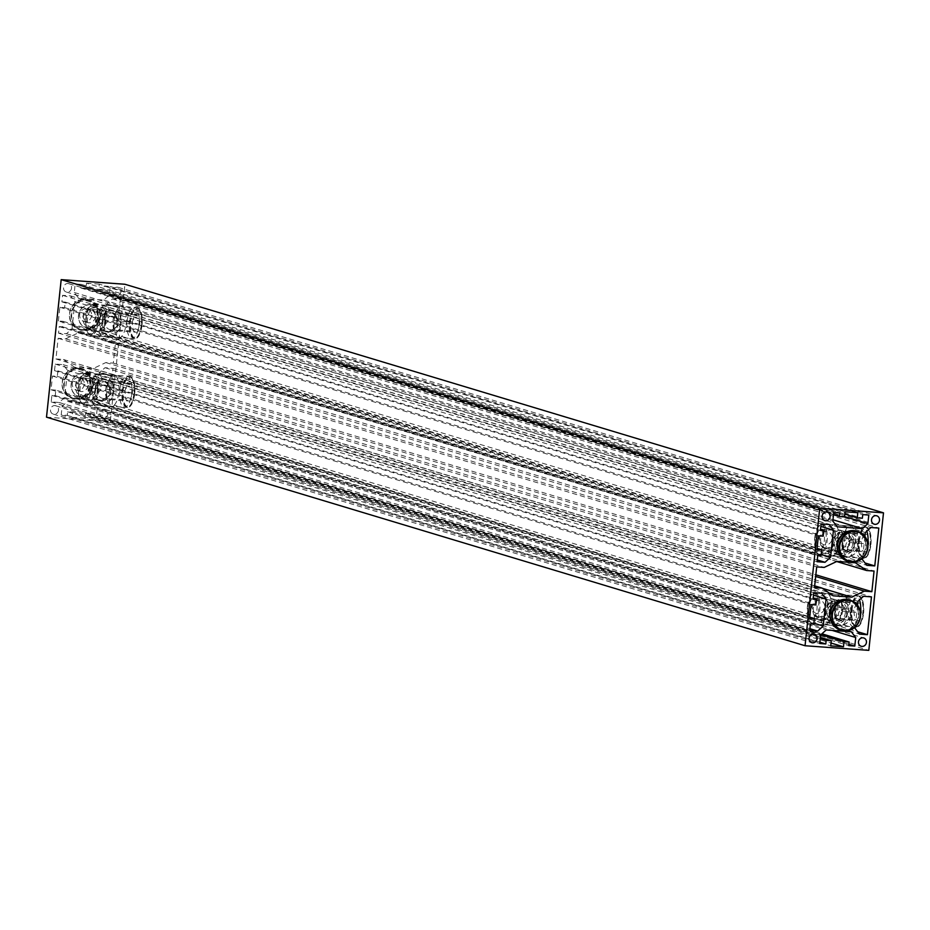 <?xml version="1.0" encoding="UTF-8"?>
<svg xmlns="http://www.w3.org/2000/svg" width="930" height="930" viewBox="0 0 930 930"><rect width="100%" height="100%" fill="white"/><g stroke="black" fill="none" stroke-linecap="round" stroke-linejoin="round"><path stroke-width="0.7" stroke-dasharray="4.65 3.49" d="M863.575 613.312A15.612 6.068 -85.8 0 0 858.762 595.944A15.612 6.068 -85.8 0 0 851.694 609.731A15.612 6.068 -85.8 0 0 856.507 627.087A15.612 6.068 -85.8 0 0 863.575 613.312M134.699 393.681A15.612 6.068 -85.8 0 0 129.898 376.325A15.612 6.068 -85.8 0 0 122.83 390.1A15.612 6.068 -85.8 0 0 127.631 407.468A15.612 6.068 -85.8 0 0 134.699 393.681M46.5 417.163L110.252 421.801L124.946 284.266M110.252 421.801L868.806 650.372M142.058 324.907A15.612 6.068 -85.8 0 0 137.245 307.551A15.612 6.068 -85.8 0 0 130.177 321.327A15.612 6.068 -85.8 0 0 134.978 338.694A15.612 6.068 -85.8 0 0 142.058 324.907M870.922 544.538A15.612 6.068 -85.8 0 0 866.121 527.171A15.612 6.068 -85.8 0 0 859.053 540.958A15.612 6.068 -85.8 0 0 863.854 558.314A15.612 6.068 -85.8 0 0 870.922 544.538M127.154 321.106A15.612 6.068 94.2 0 1 134.222 307.33A15.612 6.068 94.2 0 1 139.151 323.338A15.612 6.068 94.2 0 1 131.955 338.474A15.612 6.068 94.2 0 1 127.154 321.106M116.227 337.346L108.287 336.765L103.893 331.034L106.787 303.947L112.332 298.937L120.272 299.518L116.227 337.346L865.028 562.976M120.272 299.518L878.815 528.089M867.888 544.317A15.612 6.068 94.2 0 1 860.82 558.093A15.612 6.068 94.2 0 1 856.019 540.737A15.612 6.068 94.2 0 1 863.087 526.95A15.612 6.068 94.2 0 1 866.818 531.17M853.368 528.903L851.915 526.148L847.625 527.171A15.612 6.068 -85.8 0 0 843.115 539.795A15.612 6.068 -85.8 0 0 844.731 554.268L849.648 557.279L850.473 556A15.612 6.068 -85.8 0 0 854.984 543.376A15.612 6.068 -85.8 0 0 853.368 528.903L865.33 532.518M103.893 331.034L115.866 334.637L120.784 337.66L121.597 336.369A15.612 6.068 -85.8 0 0 126.12 323.745A15.612 6.068 -85.8 0 0 124.492 309.283L847.625 527.171M124.492 309.283L123.039 306.516L118.761 307.551A15.612 6.068 -85.8 0 0 114.239 320.176A15.612 6.068 -85.8 0 0 115.866 334.637M106.787 303.947L118.761 307.551M112.332 298.937L870.887 527.508M121.597 336.369L844.731 554.268M864.912 536.471L862.598 558.174M850.473 556L862.436 559.604M108.287 336.765L866.841 565.335M96.546 399.807L99.44 372.721L104.985 367.71L112.914 368.292L108.88 406.108L100.94 405.538L96.546 399.807L108.508 403.411L113.425 406.433L114.251 405.143L837.384 623.042L842.301 626.053L843.115 624.774L855.088 628.378M100.94 405.538L859.494 634.109M119.807 389.879A15.612 6.068 94.2 0 1 126.875 376.104A15.612 6.068 94.2 0 1 131.793 392.111A15.612 6.068 94.2 0 1 124.608 407.247A15.612 6.068 94.2 0 1 119.807 389.879M108.88 406.108L857.681 631.749M112.914 368.292L871.468 596.862M860.541 613.091A15.612 6.068 94.2 0 1 853.473 626.867A15.612 6.068 94.2 0 1 848.672 609.51A15.612 6.068 94.2 0 1 855.74 595.723A15.612 6.068 94.2 0 1 859.471 599.943M843.115 624.774A15.612 6.068 -85.8 0 0 847.637 612.149A15.612 6.068 -85.8 0 0 846.009 597.676L844.568 594.909L840.278 595.944A15.612 6.068 -85.8 0 0 835.756 608.569A15.612 6.068 -85.8 0 0 837.384 623.042M114.251 405.143A15.612 6.068 -85.8 0 0 118.761 392.518A15.612 6.068 -85.8 0 0 117.145 378.057L840.278 595.944M117.145 378.057L115.692 375.29L111.402 376.325A15.612 6.068 -85.8 0 0 106.892 388.949A15.612 6.068 -85.8 0 0 108.508 403.411M99.44 372.721L111.402 376.325M104.985 367.71L863.528 596.281M846.009 597.676L857.983 601.28M857.565 605.244L855.24 626.936M857.82 512.697L99.266 284.127L98.72 289.288L103.811 289.66L104.195 286.045L110.252 286.487L109.345 295.043L103.8 300.053L78.678 298.228L74.284 292.497L75.191 283.929L81.247 284.371L80.864 287.986L85.967 288.358L86.513 283.197L845.068 511.767M85.967 288.358L844.51 516.929M98.72 289.288L844.812 514.104M55.812 390.123L51.034 389.775L52.498 376.022L57.288 376.371L57.869 370.872L54.521 370.628L55.219 364.095L63.159 364.665L67.564 370.396L64.67 397.482L59.113 402.492L51.185 401.911L51.882 395.378L55.23 395.622L55.812 390.123L809.693 617.288M55.23 395.622L813.773 624.193M51.882 395.378L810.425 623.949M51.185 401.911L809.728 630.482M59.113 402.492L809.925 628.727M64.67 397.482L813.878 623.24M67.564 370.396L813.506 595.165M63.159 364.665L821.713 593.235M55.219 364.095L813.773 592.654M54.521 370.628L813.076 599.187M57.869 370.872L813.157 598.455M57.288 376.371L815.831 604.942M52.498 376.022L811.053 604.593M58.381 321.001L59.857 307.249L64.635 307.598L65.228 302.099L61.88 301.855L62.577 295.322L70.506 295.891L74.912 301.622L72.017 328.72L66.472 333.719L58.532 333.138L59.229 326.604L62.577 326.849L63.17 321.35L58.381 321.001L816.935 549.572M63.17 321.35L817.052 548.514M62.577 326.849L821.132 555.419M59.229 326.604L817.784 555.175M58.532 333.138L817.086 561.708M66.472 333.719L817.272 559.953M72.017 328.72L821.225 554.466M74.912 301.622L820.853 526.392M70.506 295.891L829.06 524.462M62.577 295.322L821.12 523.892M61.88 301.855L820.423 530.426M65.228 302.099L820.504 529.682M64.635 307.598L823.19 536.168M59.857 307.249L818.4 535.82M80.864 287.986L833.501 514.778M81.247 284.371L839.802 512.942M75.191 283.929L833.745 512.5M74.284 292.497L832.827 521.067M78.678 298.228L837.233 526.787M103.8 300.053L832.966 519.765M109.345 295.043L844.556 516.58M110.252 286.487L868.806 515.057M104.195 286.045L862.749 514.615M103.811 289.66L862.366 518.219M84.932 418.233L72.18 417.303L72.738 412.141L67.634 411.781L67.251 415.385L61.194 414.943L62.112 406.387L67.658 401.376L92.767 403.213L97.173 408.933L96.255 417.5L90.198 417.059L90.582 413.443L85.49 413.071L84.932 418.233L831.036 643.048M85.49 413.071L820.958 634.69M90.582 413.443L821.922 633.818M90.198 417.059L848.753 645.629M96.255 417.5L848.892 644.281M97.173 408.933L832.059 630.377M92.767 403.213L851.322 631.772M67.658 401.376L826.2 629.947M62.112 406.387L820.655 634.958M61.194 414.943L819.749 643.514M67.251 415.385L819.888 642.177M67.634 411.781L820.272 638.561M72.738 412.141L820.388 637.434M72.18 417.303L830.734 645.873M51.034 389.775L809.588 618.345M823.166 596.258L830.874 598.583A15.612 6.068 -85.8 0 0 826.886 593.631A15.612 6.068 -85.8 0 0 823.166 596.258L825.224 596.63L830.734 608.208L820.655 619.81L828.351 622.135L842.615 611.777L833.14 599.013L830.874 598.583M94.302 376.638L96.36 377.01L101.87 388.577L91.779 400.191L99.487 402.516L113.751 392.158L104.276 379.394L101.998 378.952A15.612 6.068 -85.8 0 0 98.022 374A15.612 6.068 -85.8 0 0 94.302 376.638L101.998 378.952M92.965 385.892A11.881 10.904 -73.2 0 1 78.62 396.482A11.881 10.904 -73.2 0 1 71.61 381.951A11.881 10.904 -73.2 0 1 85.479 373.721A11.881 10.904 -73.2 0 1 92.965 385.892M830.327 618.369A11.881 10.904 106.8 0 0 837.174 625.053A11.881 10.904 106.8 0 0 851.52 614.463A11.881 10.904 106.8 0 0 844.033 602.291A11.881 10.904 106.8 0 0 834.629 604.082M120.935 291.764A4.336 3.976 -73.2 0 1 115.704 295.635A4.336 3.976 -73.2 0 1 113.146 290.334A4.336 3.976 -73.2 0 1 120.935 291.764M107.892 413.838A4.336 3.976 -73.2 0 1 102.649 417.698A4.336 3.976 -73.2 0 1 100.091 412.397A4.336 3.976 -73.2 0 1 107.892 413.838M71.529 288.172A4.336 3.976 -73.2 0 1 66.297 292.032A4.336 3.976 -73.2 0 1 63.728 286.731A4.336 3.976 -73.2 0 1 71.529 288.172M58.485 410.246A4.336 3.976 -73.2 0 1 53.242 414.106A4.336 3.976 -73.2 0 1 50.685 408.805A4.336 3.976 -73.2 0 1 58.485 410.246M74.633 367.234L63.438 359.492L55.94 358.945L58.137 338.311L65.646 338.857L78.306 332.847L96.813 334.196L108.008 341.938L115.518 342.484L113.309 363.119L105.811 362.572L93.14 368.582L74.633 367.234L833.187 595.805M93.14 368.582L822.353 588.306M105.811 362.572L815.668 576.472M113.309 363.119L815.842 574.81M115.518 342.484L874.061 571.055M108.008 341.938L836.675 561.499M96.813 334.196L855.368 562.766M78.306 332.847L836.861 561.418M65.646 338.857L824.189 567.428M58.137 338.311L816.691 566.882M55.94 358.945L814.482 587.516M63.438 359.492L814.657 585.854M99.266 284.127L86.513 283.197M100.312 317.118A11.881 10.904 -73.2 0 1 85.967 327.709A11.881 10.904 -73.2 0 1 78.957 313.189A11.881 10.904 -73.2 0 1 92.826 304.947A11.881 10.904 -73.2 0 1 100.312 317.118M837.674 549.595A11.881 10.904 106.8 0 0 844.521 556.279A11.881 10.904 106.8 0 0 858.867 545.689A11.881 10.904 106.8 0 0 851.38 533.518A11.881 10.904 106.8 0 0 841.976 535.308M830.513 527.484L838.221 529.809A15.612 6.068 -85.8 0 0 834.245 524.857A15.612 6.068 -85.8 0 0 830.513 527.484L832.583 527.856L838.093 539.435L828.002 551.048L835.698 553.362L849.962 543.015L840.499 530.24L838.221 529.809M101.649 307.865L103.707 308.237L109.217 319.804L99.126 331.417L106.834 333.742L121.098 323.384L111.623 310.62L109.345 310.19A15.612 6.068 -85.8 0 0 105.369 305.226A15.612 6.068 -85.8 0 0 101.649 307.865L109.345 310.19M91.779 400.191A15.612 6.068 -85.8 0 0 95.755 405.143A15.612 6.068 -85.8 0 0 99.487 402.516M99.126 331.417A15.612 6.068 -85.8 0 0 103.114 336.369A15.612 6.068 -85.8 0 0 106.834 333.742M820.655 619.81A15.612 6.068 -85.8 0 0 824.631 624.774A15.612 6.068 -85.8 0 0 828.351 622.135M828.002 551.048A15.612 6.068 -85.8 0 0 831.978 556A15.612 6.068 -85.8 0 0 835.698 553.362M846.579 614.102A6.51 5.975 106.8 0 0 834.884 611.952A6.51 5.975 106.8 0 0 838.721 619.903A6.51 5.975 106.8 0 0 846.579 614.102M830.188 617.369A11.706 10.742 106.8 0 0 837.221 624.879A11.706 10.742 106.8 0 0 850.892 616.776A11.706 10.742 106.8 0 0 843.975 602.454A11.706 10.742 106.8 0 0 841.836 602.07A11.706 10.742 106.8 0 0 833.966 604.826M837.558 600.768A11.706 10.742 -73.2 0 1 839.685 601.164A11.706 10.742 -73.2 0 1 846.602 615.474A11.706 10.742 -73.2 0 1 832.931 623.588A11.706 10.742 -73.2 0 1 825.735 610.429A11.706 10.742 -73.2 0 1 837.558 600.768M836.035 618.578L837.616 603.814C843.975 609.917 843.452 614.835 836.035 618.578L827.607 619.996L831.42 600.885L837.616 603.814M837.349 602.663A9.8 8.998 106.8 0 0 827.456 610.743A9.8 8.998 106.8 0 0 833.489 621.763A9.8 8.998 106.8 0 0 844.928 614.974A9.8 8.998 106.8 0 0 839.139 603A9.8 8.998 106.8 0 0 837.349 602.663M837.407 620.438A10.404 4.046 -85.8 0 0 837.756 620.508A10.404 4.046 -85.8 0 0 842.545 610.417A10.404 4.046 -85.8 0 0 839.267 599.745A10.404 4.046 -85.8 0 0 834.512 609.383A10.404 4.046 -85.8 0 0 837.407 620.438M811.902 618.59A10.404 4.046 94.2 0 1 809.007 607.523A10.404 4.046 94.2 0 1 813.762 597.885A10.404 4.046 94.2 0 1 814.11 597.955A10.404 4.046 94.2 0 1 817.005 609.011A10.404 4.046 94.2 0 1 812.25 618.648A10.404 4.046 94.2 0 1 811.902 618.59M825.468 599.083C812.599 596.246 807.949 615.486 821.399 618.125C831.56 622.251 833.536 599.99 827.061 599.35L825.468 599.083M832.362 601.198C831.513 596.432 828.956 620.403 830.467 618.927L832.408 601.21L831.246 601.129L823.201 609.464L830.467 618.927L824.457 619.043L828.13 599.885L832.408 601.21M850.904 609.673A15.612 6.068 94.2 0 1 857.971 595.886A15.612 6.068 94.2 0 1 860.424 597.537A15.612 6.068 94.2 0 1 862.901 611.905A15.612 6.068 94.2 0 1 858.367 625.762A15.612 6.068 94.2 0 1 855.705 627.029A15.612 6.068 94.2 0 1 850.904 609.673M827.909 607.999L827.398 600.966L823.899 598.409L815.087 600.071L811.739 606.825L813.564 614.253L818.249 617.171L825.887 615.149L827.909 607.999M807.868 606.534A15.612 6.068 94.2 0 1 812.274 594.026A15.612 6.068 94.2 0 1 814.936 592.759A15.612 6.068 94.2 0 1 819.865 608.766A15.612 6.068 94.2 0 1 812.669 623.902A15.612 6.068 94.2 0 1 810.216 622.251A15.612 6.068 94.2 0 1 807.868 606.534M807.403 606.581A14.741 5.731 94.2 0 1 811.565 594.77A14.741 5.731 94.2 0 1 818.726 608.685A14.741 5.731 94.2 0 1 809.623 621.426A14.741 5.731 94.2 0 1 807.403 606.581M852.031 609.824A14.741 5.731 94.2 0 1 861.017 598.362A14.741 5.731 94.2 0 1 863.354 611.928A14.741 5.731 94.2 0 1 859.076 625.018A14.741 5.731 94.2 0 1 852.031 609.824M861.447 612.661L858.623 620.682L854.81 619.543L853.821 610.371L856.646 602.349L860.459 603.5L861.447 612.661L842.313 611.277L839.499 619.299L858.623 620.682M819.225 600.28A6.801 6.243 106.8 0 0 812.739 609.987A6.801 6.243 106.8 0 0 823.55 610.778A6.801 6.243 106.8 0 0 819.225 600.28M827.398 600.966A9.8 8.998 106.8 0 0 823.306 598.223A9.8 8.998 106.8 0 0 821.515 597.897A9.8 8.998 106.8 0 0 815.087 600.071M813.564 614.253A9.8 8.998 106.8 0 0 817.656 616.997A9.8 8.998 106.8 0 0 825.887 615.149M839.499 619.299L835.686 618.148L854.81 619.543M835.686 618.148L834.698 608.976L853.821 610.371M834.698 608.976L837.523 600.954L856.646 602.349M837.523 600.954L841.336 602.105L860.459 603.5M841.336 602.105L842.313 611.277M850.334 615.242A6.51 5.975 106.8 0 0 838.639 613.079A6.51 5.975 106.8 0 0 842.487 621.031A6.51 5.975 106.8 0 0 850.334 615.242M840.023 629.796A15.612 14.322 106.8 0 0 842.871 630.331A15.612 14.322 106.8 0 0 858.634 617.45A15.612 14.322 106.8 0 0 849.032 599.908M842.754 629.842A15.182 13.927 106.8 0 0 857.239 608.162A15.182 13.927 106.8 0 0 833.082 606.407A15.182 13.927 106.8 0 0 842.754 629.842M853.926 545.329A6.51 5.975 106.8 0 0 842.231 543.178A6.51 5.975 106.8 0 0 846.067 551.13A6.51 5.975 106.8 0 0 853.926 545.329M837.535 548.607A11.706 10.742 106.8 0 0 844.568 556.105A11.706 10.742 106.8 0 0 858.239 548.003A11.706 10.742 106.8 0 0 851.334 533.692A11.706 10.742 106.8 0 0 849.195 533.297A11.706 10.742 106.8 0 0 841.313 536.052M844.905 532.007A11.706 10.742 -73.2 0 1 847.044 532.39A11.706 10.742 -73.2 0 1 853.949 546.712A11.706 10.742 -73.2 0 1 840.29 554.815A11.706 10.742 -73.2 0 1 833.082 541.655A11.706 10.742 -73.2 0 1 844.905 532.007M843.394 549.804L844.963 535.041C851.322 541.144 850.799 546.073 843.394 549.804L834.966 551.223L838.767 532.111L844.963 535.041M844.696 533.89A9.8 8.998 106.8 0 0 834.815 541.969A9.8 8.998 106.8 0 0 840.836 552.99A9.8 8.998 106.8 0 0 852.275 546.201A9.8 8.998 106.8 0 0 846.486 534.227A9.8 8.998 106.8 0 0 844.696 533.89M844.754 551.664A10.404 4.046 -85.8 0 0 845.103 551.734A10.404 4.046 -85.8 0 0 849.892 541.644A10.404 4.046 -85.8 0 0 846.614 530.972A10.404 4.046 -85.8 0 0 841.859 540.609A10.404 4.046 -85.8 0 0 844.754 551.664M819.26 549.816A10.404 4.046 94.2 0 1 816.354 538.761A10.404 4.046 94.2 0 1 821.109 529.124A10.404 4.046 94.2 0 1 821.457 529.182A10.404 4.046 94.2 0 1 824.364 540.249A10.404 4.046 94.2 0 1 819.609 549.874A10.404 4.046 94.2 0 1 819.26 549.816M832.815 530.309C819.946 527.473 815.296 546.712 828.758 549.351C838.918 553.478 840.883 531.216 834.408 530.588L832.815 530.309M837.86 550.165L839.755 532.437L838.604 532.355L830.548 540.69L837.86 550.165L831.804 550.269L835.477 531.111L839.755 532.437C838.86 527.659 836.303 551.641 837.814 550.153M858.25 540.9A15.612 6.068 94.2 0 1 865.319 527.112A15.612 6.068 94.2 0 1 867.771 528.763A15.612 6.068 94.2 0 1 870.248 543.132A15.612 6.068 94.2 0 1 865.714 556.989A15.612 6.068 94.2 0 1 863.052 558.256A15.612 6.068 94.2 0 1 858.25 540.9M835.256 539.226L834.745 532.193L831.257 529.635L822.434 531.297L819.086 538.052L820.923 545.48L825.596 548.398L833.234 546.375L835.256 539.226M815.215 537.773A15.612 6.068 94.2 0 1 819.621 525.252A15.612 6.068 94.2 0 1 822.283 523.985A15.612 6.068 94.2 0 1 827.212 539.993A15.612 6.068 94.2 0 1 820.028 555.129A15.612 6.068 94.2 0 1 817.575 553.49A15.612 6.068 94.2 0 1 815.215 537.773M814.75 537.807A14.741 5.731 94.2 0 1 818.912 525.996A14.741 5.731 94.2 0 1 826.084 539.912A14.741 5.731 94.2 0 1 816.97 552.653A14.741 5.731 94.2 0 1 814.75 537.807M859.378 541.051A14.741 5.731 94.2 0 1 868.364 529.589A14.741 5.731 94.2 0 1 870.701 543.167A14.741 5.731 94.2 0 1 866.435 556.256A14.741 5.731 94.2 0 1 859.378 541.051M868.794 543.899L865.97 551.92L862.157 550.769L861.18 541.597L863.993 533.576L867.806 534.727L868.794 543.899L849.671 542.504L846.846 550.525L865.97 551.92M826.572 531.507A6.801 6.243 106.8 0 0 820.086 541.214A6.801 6.243 106.8 0 0 830.897 542.004A6.801 6.243 106.8 0 0 826.572 531.507M834.745 532.193A9.8 8.998 106.8 0 0 830.664 529.449A9.8 8.998 106.8 0 0 828.874 529.124A9.8 8.998 106.8 0 0 822.434 531.297M820.923 545.48A9.8 8.998 106.8 0 0 825.003 548.223A9.8 8.998 106.8 0 0 833.234 546.375M846.846 550.525L843.033 549.374L862.157 550.769M843.033 549.374L842.045 540.202L861.18 541.597M842.045 540.202L844.87 532.181L863.993 533.576M844.87 532.181L848.683 533.332L867.806 534.727M848.683 533.332L849.671 542.504M857.681 546.468A6.51 5.975 106.8 0 0 845.998 544.306A6.51 5.975 106.8 0 0 849.834 552.257A6.51 5.975 106.8 0 0 857.681 546.468M847.37 561.034A15.612 14.322 106.8 0 0 850.218 561.557A15.612 14.322 106.8 0 0 865.981 548.688A15.612 14.322 106.8 0 0 856.379 531.135M850.101 561.081A15.182 13.927 106.8 0 0 864.586 539.388A15.182 13.927 106.8 0 0 840.441 537.633A15.182 13.927 106.8 0 0 850.101 561.081M88.025 385.531A6.51 5.975 -73.2 0 1 80.178 391.332A6.51 5.975 -73.2 0 1 76.33 383.381A6.51 5.975 -73.2 0 1 88.025 385.531M80.805 396.703A11.706 10.742 -73.2 0 1 78.666 396.308A11.706 10.742 -73.2 0 1 71.761 381.998A11.706 10.742 -73.2 0 1 85.432 373.895A11.706 10.742 -73.2 0 1 92.628 387.054A11.706 10.742 -73.2 0 1 80.805 396.703M85.095 397.994A11.706 10.742 106.8 0 0 96.918 388.345A11.706 10.742 106.8 0 0 89.71 375.185A11.706 10.742 106.8 0 0 76.051 383.288A11.706 10.742 106.8 0 0 82.956 397.61A11.706 10.742 106.8 0 0 85.095 397.994M98.313 381.044L96.743 395.808L98.313 381.044L95.034 378.777L89.385 397.552L91.233 397.889L96.743 395.808M85.304 396.11A9.8 8.998 -73.2 0 1 83.514 395.773A9.8 8.998 -73.2 0 1 77.725 383.799A9.8 8.998 -73.2 0 1 89.164 377.01A9.8 8.998 -73.2 0 1 95.186 388.031A9.8 8.998 -73.2 0 1 85.304 396.11M110.74 380.184A10.404 4.046 -85.8 0 0 110.391 380.126A10.404 4.046 -85.8 0 0 105.602 390.205A10.404 4.046 -85.8 0 0 108.891 400.877A10.404 4.046 -85.8 0 0 113.646 391.239A10.404 4.046 -85.8 0 0 110.74 380.184M85.246 378.336A10.404 4.046 94.2 0 1 88.141 389.391A10.404 4.046 94.2 0 1 83.386 399.028A10.404 4.046 94.2 0 1 83.037 398.958A10.404 4.046 94.2 0 1 80.143 387.903A10.404 4.046 94.2 0 1 84.897 378.266A10.404 4.046 94.2 0 1 85.246 378.336M97.185 399.691L95.592 399.423C89.117 398.807 91.082 376.522 101.242 380.649C114.657 383.241 110.1 402.516 97.185 399.691M99.533 380.382L95.941 382.893L95.476 395.75L97.638 398.11L99.533 380.382L98.196 379.731L92.535 398.493L97.603 398.098M133.908 393.623A15.612 6.068 94.2 0 1 129.503 406.131A15.612 6.068 94.2 0 1 126.84 407.41A15.612 6.068 94.2 0 1 121.911 391.391A15.612 6.068 94.2 0 1 129.107 376.266A15.612 6.068 94.2 0 1 131.56 377.906A15.612 6.068 94.2 0 1 133.908 393.623M110.914 391.949L107.566 398.703L98.743 400.365L95.255 397.808L94.744 390.774L96.767 383.625L104.404 381.602L109.077 384.52L110.914 391.949M90.873 390.495A15.612 6.068 94.2 0 1 83.805 404.271A15.612 6.068 94.2 0 1 81.352 402.632A15.612 6.068 94.2 0 1 78.876 388.263A15.612 6.068 94.2 0 1 83.409 374.406A15.612 6.068 94.2 0 1 86.072 373.128A15.612 6.068 94.2 0 1 90.873 390.495M89.745 390.333A14.741 5.731 94.2 0 1 80.759 401.795A14.741 5.731 94.2 0 1 78.422 388.228A14.741 5.731 94.2 0 1 82.7 375.139A14.741 5.731 94.2 0 1 89.745 390.333M134.373 393.588A14.741 5.731 94.2 0 1 130.212 405.399A14.741 5.731 94.2 0 1 123.051 391.472A14.741 5.731 94.2 0 1 132.153 378.743A14.741 5.731 94.2 0 1 134.373 393.588M124.957 390.74L127.782 382.718L131.595 383.869L132.572 393.041L129.747 401.063L125.945 399.912L124.957 390.74L105.834 389.356L108.659 381.335L127.782 382.718M103.428 398.493A6.801 6.243 -73.2 0 1 99.103 387.996A6.801 6.243 -73.2 0 1 109.914 388.787A6.801 6.243 -73.2 0 1 103.428 398.493M107.566 398.703A9.8 8.998 -73.2 0 1 101.126 400.877A9.8 8.998 -73.2 0 1 99.336 400.551A9.8 8.998 -73.2 0 1 95.255 397.808M96.767 383.625A9.8 8.998 -73.2 0 1 104.997 381.777A9.8 8.998 -73.2 0 1 109.077 384.52M108.659 381.335L112.46 382.474L131.595 383.869M112.46 382.474L113.448 391.646L132.572 393.041M113.448 391.646L110.624 399.668L129.747 401.063M110.624 399.668L106.822 398.528L125.945 399.912M106.822 398.528L105.834 389.356M84.27 384.404A6.51 5.975 -73.2 0 1 76.411 390.193A6.51 5.975 -73.2 0 1 72.575 382.242A6.51 5.975 -73.2 0 1 84.27 384.404M74.702 398.412A15.182 13.927 106.8 0 0 89.187 376.731A15.182 13.927 106.8 0 0 65.042 374.976A15.182 13.927 106.8 0 0 74.702 398.412M74.819 398.9A15.612 14.322 106.8 0 0 90.582 386.02A15.612 14.322 106.8 0 0 80.98 368.478A15.612 14.322 106.8 0 0 78.132 367.943A15.612 14.322 106.8 0 0 62.368 380.823A15.612 14.322 106.8 0 0 71.97 398.366A15.612 14.322 106.8 0 0 74.819 398.9M79.782 368.443A15.612 14.322 -73.2 0 1 82.63 368.966A15.612 14.322 -73.2 0 1 91.849 388.054A15.612 14.322 -73.2 0 1 73.621 398.865A15.612 14.322 -73.2 0 1 64.019 381.312A15.612 14.322 -73.2 0 1 79.782 368.443M79.899 368.919A15.182 13.927 -73.2 0 1 89.559 392.367A15.182 13.927 -73.2 0 1 65.414 390.612A15.182 13.927 -73.2 0 1 79.899 368.919M95.372 316.77A6.51 5.975 -73.2 0 1 87.525 322.559A6.51 5.975 -73.2 0 1 83.688 314.607A6.51 5.975 -73.2 0 1 95.372 316.77M88.164 327.93A11.706 10.742 -73.2 0 1 86.025 327.546A11.706 10.742 -73.2 0 1 79.108 313.224A11.706 10.742 -73.2 0 1 92.779 305.121A11.706 10.742 -73.2 0 1 99.975 318.281A11.706 10.742 -73.2 0 1 88.164 327.93M92.442 329.232A11.706 10.742 106.8 0 0 104.265 319.571A11.706 10.742 106.8 0 0 97.069 306.412A11.706 10.742 106.8 0 0 83.398 314.526A11.706 10.742 106.8 0 0 90.315 328.836A11.706 10.742 106.8 0 0 92.442 329.232M105.671 312.271L104.09 327.035L105.66 312.271L102.393 310.004L96.732 328.778L98.58 329.115L104.09 327.035M92.651 327.337A9.8 8.998 -73.2 0 1 90.861 327A9.8 8.998 -73.2 0 1 85.072 315.026A9.8 8.998 -73.2 0 1 96.511 308.237A9.8 8.998 -73.2 0 1 102.544 319.257A9.8 8.998 -73.2 0 1 92.651 327.337M118.098 311.411A10.404 4.046 -85.8 0 0 117.75 311.352A10.404 4.046 -85.8 0 0 112.949 321.431A10.404 4.046 -85.8 0 0 116.238 332.115A10.404 4.046 -85.8 0 0 120.993 322.478A10.404 4.046 -85.8 0 0 118.098 311.411M92.593 309.562A10.404 4.046 94.2 0 1 95.488 320.618A10.404 4.046 94.2 0 1 90.733 330.255A10.404 4.046 94.2 0 1 90.384 330.185A10.404 4.046 94.2 0 1 87.49 319.13A10.404 4.046 94.2 0 1 92.244 309.492A10.404 4.046 94.2 0 1 92.593 309.562M104.532 330.917L102.939 330.65C96.464 330.034 98.429 307.749 108.601 311.875C122.004 314.468 117.447 333.754 104.532 330.917M106.845 311.597L103.288 314.119L102.823 326.976L104.997 329.336L106.892 311.608L105.543 310.957L99.882 329.72L104.951 329.325M141.255 324.849A15.612 6.068 94.2 0 1 136.85 337.358A15.612 6.068 94.2 0 1 134.187 338.636A15.612 6.068 94.2 0 1 129.258 322.617A15.612 6.068 94.2 0 1 136.454 307.493A15.612 6.068 94.2 0 1 138.907 309.132A15.612 6.068 94.2 0 1 141.255 324.849M118.261 323.175L114.913 329.929L106.101 331.592L102.602 329.034L102.091 322.001L104.114 314.851L111.751 312.829L116.436 315.747L118.261 323.175M98.22 321.722A15.612 6.068 94.2 0 1 91.152 335.498A15.612 6.068 94.2 0 1 88.699 333.858A15.612 6.068 94.2 0 1 86.234 319.49A15.612 6.068 94.2 0 1 90.756 305.633A15.612 6.068 94.2 0 1 93.419 304.366A15.612 6.068 94.2 0 1 98.22 321.722M97.092 321.559A14.741 5.731 94.2 0 1 88.106 333.033A14.741 5.731 94.2 0 1 85.769 319.455A14.741 5.731 94.2 0 1 90.047 306.365A14.741 5.731 94.2 0 1 97.092 321.559M141.72 324.814A14.741 5.731 94.2 0 1 137.559 336.625A14.741 5.731 94.2 0 1 130.398 322.71A14.741 5.731 94.2 0 1 139.5 309.969A14.741 5.731 94.2 0 1 141.72 324.814M132.304 321.978L135.129 313.945L138.942 315.096L139.93 324.268L137.105 332.289L133.292 331.138L132.304 321.978L113.181 320.583L116.006 312.561L135.129 313.945M110.775 329.72A6.801 6.243 -73.2 0 1 106.45 319.223A6.801 6.243 -73.2 0 1 117.261 320.013A6.801 6.243 -73.2 0 1 110.775 329.72M114.913 329.929A9.8 8.998 -73.2 0 1 108.484 332.103A9.8 8.998 -73.2 0 1 106.694 331.777A9.8 8.998 -73.2 0 1 102.602 329.034M104.114 314.851A9.8 8.998 -73.2 0 1 112.344 313.003A9.8 8.998 -73.2 0 1 116.436 315.747M116.006 312.561L119.819 313.701L138.942 315.096M119.819 313.701L120.795 322.873L139.93 324.268M120.795 322.873L117.982 330.894L137.105 332.289M117.982 330.894L114.169 329.755L133.292 331.138M114.169 329.755L113.181 320.583M91.617 315.63A6.51 5.975 -73.2 0 1 83.758 321.42A6.51 5.975 -73.2 0 1 79.922 313.48A6.51 5.975 -73.2 0 1 91.617 315.63M82.049 329.639A15.182 13.927 106.8 0 0 96.546 307.958A15.182 13.927 106.8 0 0 72.389 306.202A15.182 13.927 106.8 0 0 82.049 329.639M82.177 330.127A15.612 14.322 106.8 0 0 97.929 317.246A15.612 14.322 106.8 0 0 88.327 299.704A15.612 14.322 106.8 0 0 85.479 299.181A15.612 14.322 106.8 0 0 69.727 312.05A15.612 14.322 106.8 0 0 79.317 329.592A15.612 14.322 106.8 0 0 82.177 330.127M87.129 299.669A15.612 14.322 -73.2 0 1 89.978 300.204A15.612 14.322 -73.2 0 1 99.196 319.281A15.612 14.322 -73.2 0 1 80.968 330.092A15.612 14.322 -73.2 0 1 71.366 312.55A15.612 14.322 -73.2 0 1 87.129 299.669M87.246 300.158A15.182 13.927 -73.2 0 1 96.918 323.594A15.182 13.927 -73.2 0 1 72.761 321.838A15.182 13.927 -73.2 0 1 87.246 300.158M78.62 396.482L837.174 625.053M85.479 373.721L96.36 376.999M104.276 379.394L825.224 596.63M833.14 599.013L844.033 602.291M115.704 295.635L874.246 524.195M118.203 287.324L876.758 515.894M102.649 417.698L861.203 646.269M105.16 409.398L863.703 637.968M66.297 292.032L824.84 520.602M68.797 283.731L827.351 512.302M53.242 414.106L811.797 642.677M55.754 405.805L814.296 634.365M85.967 327.709L844.521 556.279M92.826 304.947L103.707 308.237M111.623 310.62L832.583 527.856M840.499 530.24L851.38 533.518M95.755 405.143L113.425 406.433M98.022 374L115.692 375.29M124.608 407.247L127.631 407.468M126.875 376.104L129.898 376.325M103.114 336.369L120.784 337.66M105.369 305.226L123.039 306.516M131.955 338.474L134.978 338.694M134.222 307.33L137.245 307.551M824.631 624.774L842.301 626.053M826.886 593.631L844.568 594.909M853.473 626.867L856.507 627.087M855.74 595.723L858.762 595.944M831.978 556L849.648 557.279M834.245 524.857L851.915 526.148M860.82 558.093L863.854 558.314M863.087 526.95L866.121 527.171M843.975 602.454L839.685 601.164M837.221 624.879L832.931 623.588M839.139 603L833.268 601.222M833.489 621.763L827.607 619.996M812.25 618.648L837.756 620.508M813.762 597.885L839.267 599.745M812.669 623.902L855.705 627.029M814.936 592.759L857.971 595.886M818.249 617.171L817.656 616.997M823.899 598.409L823.306 598.223M830.118 600.28L827.061 599.35M824.457 619.043L821.399 618.125M861.017 598.362L860.424 597.537M859.076 625.018L858.367 625.762M809.623 621.426L810.216 622.251M811.565 594.77L812.274 594.026M838.721 619.903L842.487 621.031M842.475 607.441L846.242 608.58M851.334 533.692L847.044 532.39M844.568 556.105L840.29 554.815M846.486 534.227L840.615 532.448M840.836 552.99L834.966 551.223M819.609 549.874L845.103 551.734M821.109 529.124L846.614 530.972M820.028 555.129L863.052 558.256M822.283 523.985L865.319 527.112M825.596 548.398L825.003 548.223M831.257 529.635L830.664 529.449M837.465 531.507L834.408 530.577M831.804 550.269L828.758 549.351M868.364 529.589L867.771 528.763M866.435 556.256L865.714 556.989M816.97 552.653L817.575 553.49M818.912 525.996L819.621 525.252M846.067 551.13L849.834 552.257M849.822 538.668L853.589 539.807M78.666 396.308L82.956 397.61M85.432 373.895L89.71 375.185M83.514 395.773L89.385 397.552M89.164 377.01L95.034 378.777M83.386 399.028L108.891 400.877M84.897 378.266L110.391 380.126M83.805 404.271L126.84 407.41M86.072 373.128L129.107 376.266M104.404 381.602L104.997 381.777M98.743 400.365L99.336 400.551M92.535 398.493L95.592 399.423M98.196 379.731L101.242 380.649M95.941 382.893L90.373 388.647L95.476 395.75M132.153 378.743L131.56 377.906M130.212 405.399L129.503 406.131M80.759 401.795L81.352 402.632M82.7 375.139L83.409 374.406M83.933 378.87L80.166 377.743M80.178 391.332L76.411 390.193M82.63 368.966L80.98 368.478M73.621 398.865L71.97 398.366M86.025 327.546L90.315 328.836M92.779 305.121L97.069 306.412M90.861 327L96.732 328.778M96.511 308.237L102.393 310.004M90.733 330.255L116.238 332.115M92.244 309.492L117.75 311.352M91.152 335.498L134.187 338.636M93.419 304.366L136.454 307.493M111.751 312.829L112.344 313.003M106.101 331.592L106.694 331.777M99.882 329.72L102.939 330.65M105.543 310.957L108.601 311.875M103.288 314.119L97.72 319.874L102.823 326.976M139.5 309.969L138.907 309.132M137.559 336.625L136.85 337.358M88.106 333.033L88.699 333.858M90.047 306.365L90.756 305.633M91.279 310.097L87.513 308.969M87.525 322.559L83.758 321.42M89.978 300.204L88.327 299.704M80.968 330.092L79.317 329.592"/><path stroke-width="1.4" d="M805.055 645.734L46.5 417.163L61.194 279.628L124.946 284.266L883.5 512.837L868.806 650.372L805.055 645.734L819.749 508.199L883.5 512.837M865.028 562.976L874.781 565.905L878.815 528.089L870.887 527.508L865.33 532.518L864.912 536.471M866.818 531.17A15.612 6.068 94.2 0 1 867.888 544.317M862.598 558.174L862.436 559.604L866.841 565.335L874.781 565.905M855.24 626.936L855.088 628.378L859.494 634.109L867.423 634.679L871.468 596.862L863.528 596.281L857.983 601.28L857.565 605.244M857.681 631.749L867.423 634.679M859.471 599.943A15.612 6.068 94.2 0 1 860.541 613.091M845.068 511.767L844.51 516.929L839.418 516.557L839.802 512.942L833.745 512.5L832.827 521.067L837.233 526.787L862.342 528.624L867.888 523.613L868.806 515.057L862.749 514.615L862.366 518.219L857.262 517.859L857.82 512.697L845.068 511.767M844.812 514.104L857.262 517.859M809.693 617.288L814.366 618.694L813.773 624.193L810.425 623.949L809.728 630.482L817.668 631.063L823.213 626.053L826.107 598.967L821.713 593.235L813.773 592.654L813.076 599.187L816.424 599.432L815.831 604.942L811.053 604.593L809.588 618.345L814.366 618.694M809.925 628.727L817.668 631.063M813.878 623.24L823.213 626.053M813.506 595.165L826.107 598.967M813.157 598.455L816.424 599.432M61.194 279.628L819.749 508.199M816.935 549.572L821.713 549.921L821.132 555.419L817.784 555.175L817.086 561.708L825.015 562.29L830.56 557.279L833.454 530.193L829.06 524.462L821.12 523.892L820.423 530.426L823.771 530.67L823.19 536.168L818.4 535.82L816.935 549.572M817.052 548.514L821.713 549.921M817.272 559.953L825.015 562.29M821.225 554.466L830.56 557.279M820.853 526.392L833.454 530.193M820.504 529.682L823.771 530.67M833.501 514.778L839.418 516.557M832.966 519.765L862.342 528.624M844.556 516.58L867.888 523.613M831.036 643.048L843.487 646.803L844.033 641.642L849.137 642.014L848.753 645.629L854.81 646.071L855.716 637.503L851.322 631.772L826.2 629.947L820.655 634.958L819.749 643.514L825.805 643.955L826.189 640.34L831.281 640.712L830.734 645.873L843.487 646.803M820.958 634.69L844.033 641.642M821.922 633.818L849.137 642.014M848.892 644.281L854.81 646.071M832.059 630.377L855.716 637.503M819.888 642.177L825.805 643.955M820.272 638.561L826.189 640.34M820.388 637.434L831.281 640.712M834.629 604.082A11.881 10.904 106.8 0 0 830.327 618.369M879.489 520.335A4.336 3.976 106.8 0 0 871.689 518.894A4.336 3.976 106.8 0 0 874.246 524.195A4.336 3.976 106.8 0 0 879.489 520.335M866.435 642.409A4.336 3.976 106.8 0 0 858.646 640.968A4.336 3.976 106.8 0 0 861.203 646.269A4.336 3.976 106.8 0 0 866.435 642.409M830.083 516.743A4.336 3.976 106.8 0 0 822.283 515.301A4.336 3.976 106.8 0 0 824.84 520.602A4.336 3.976 106.8 0 0 830.083 516.743M817.028 638.817A4.336 3.976 106.8 0 0 809.24 637.375A4.336 3.976 106.8 0 0 811.797 642.677A4.336 3.976 106.8 0 0 817.028 638.817M833.187 595.805L851.694 597.153L864.354 591.143L871.863 591.689L874.061 571.055L866.562 570.509L855.368 562.766L836.861 561.418L824.189 567.428L816.691 566.882L814.482 587.516L821.992 588.062L833.187 595.805M822.353 588.306L851.694 597.153M815.668 576.472L864.354 591.143M815.842 574.81L871.863 591.689M836.675 561.499L866.562 570.509M814.657 585.854L821.992 588.062M841.976 535.308A11.881 10.904 106.8 0 0 837.674 549.595M833.966 604.826A11.706 10.742 106.8 0 0 830.188 617.369M847.951 600.362A15.182 13.927 -73.2 0 1 857.611 623.798A15.182 13.927 -73.2 0 1 833.454 622.042A15.182 13.927 -73.2 0 1 847.951 600.362M847.823 599.873A15.612 14.322 -73.2 0 1 850.683 600.408A15.612 14.322 -73.2 0 1 860.273 617.95A15.612 14.322 -73.2 0 1 844.521 630.819A15.612 14.322 -73.2 0 1 841.673 630.296A15.612 14.322 -73.2 0 1 832.071 612.754A15.612 14.322 -73.2 0 1 847.823 599.873M850.683 600.408L849.032 599.908A15.612 14.322 106.8 0 0 830.804 610.719A15.612 14.322 106.8 0 0 840.023 629.796L841.673 630.296M841.313 536.052A11.706 10.742 106.8 0 0 837.535 548.607M855.298 531.588A15.182 13.927 -73.2 0 1 864.958 555.024A15.182 13.927 -73.2 0 1 840.813 553.269A15.182 13.927 -73.2 0 1 855.298 531.588M855.182 531.1A15.612 14.322 -73.2 0 1 858.03 531.635A15.612 14.322 -73.2 0 1 867.632 549.177A15.612 14.322 -73.2 0 1 851.868 562.057A15.612 14.322 -73.2 0 1 849.02 561.522A15.612 14.322 -73.2 0 1 839.418 543.98A15.612 14.322 -73.2 0 1 855.182 531.1M858.03 531.635L856.379 531.135A15.612 14.322 106.8 0 0 838.151 541.946A15.612 14.322 106.8 0 0 847.37 561.034L849.02 561.522"/></g></svg>
